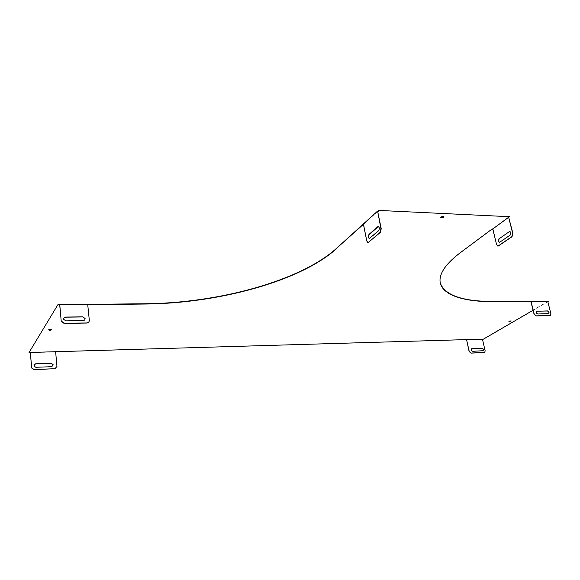 <?xml version="1.0" encoding="UTF-8"?>
<svg xmlns="http://www.w3.org/2000/svg" width="580" height="580" viewBox="0 0 580 580"><rect width="100%" height="100%" fill="white"/><g stroke="black" fill="none" stroke-linecap="round" stroke-linejoin="round"><path stroke-width="0.43" stroke-dasharray="2.9 2.17" d="M363.479 224.54L363.957 223.481L364.327 223.742L363.696 224.076M377.297 211.743L363.587 224.395M508.899 321.363L511.082 320.849M440.742 217.42L440.684 217.101C442.134 216.101 443.214 215.956 443.932 216.673M51.54 329.599C51.054 328.954 50.032 328.954 48.481 329.592L48.481 329.592M508.935 217.043L509.341 216.412M508.863 216.768L508.044 217.362M492.877 229.39L493.109 228.404L492.173 228.969M492.311 228.984L461.673 251.401C451.117 259.224 444.418 266.43 441.561 273.02C439.988 276.653 439.56 279.981 440.271 283.004M547.332 301.303L531.287 301.433M548.332 301.158L483.336 338.974L482.045 339.22M466.951 339.546L55.006 351.886M29.776 352.538L54.977 351.589M29.754 352.277L29 352.299M88.95 322.045L89.284 320.646L87.667 304.863L87.036 304.348M508.174 217.377L493.167 228.672M60.364 304.66L87.377 304.674M547.824 301.701L533.071 310.278M60.414 304.572L59.725 305.058M466.885 339.546L482.074 339.249M484.539 352.473L485.025 350.907L482.531 339.554M471.634 348.732L471.409 348.877C470.851 350.102 471.25 350.929 472.613 351.357L482.908 350.849M466.842 339.764L482.408 339.626M55.673 352.219L56.905 366.582L54.817 368.808M52.86 366.002L51.431 366.785L35.742 367.357L33.828 366.103L34.017 364.668M55.615 352.306L54.977 351.922L30.957 352.633L30.37 353.053M547.165 301.339L547.796 301.593M550.333 315.542L550.783 313.874L547.65 301.68M536.616 311.206L536.377 311.366C535.826 312.671 536.268 313.57 537.725 314.063L537.863 313.983M548.557 313.758L537.725 314.063M84.803 319.906L83.302 320.631M83.23 320.733L65.866 320.994L63.72 319.551L63.916 317.97M508.508 217.645L493.152 228.687M499.648 242.411L510.24 235.248C511.372 233.617 511.277 232.319 509.95 231.362L509.748 231.355M493.116 229.405L496.85 244.68L498.075 246.159M378.392 226.548L378.602 226.541C379.77 227.57 379.857 228.969 378.856 230.738L370.091 238.373M363.754 224.547L367.053 241.012L368.097 242.6"/><path stroke-width="0.87" d="M378.29 211.127L377.239 211.446L378.407 211.359L378.544 210.41L509.414 216.695L378.544 210.41M363.587 224.395L363.254 224.119L336.4 248.45C300.541 280.814 218.152 303.398 143.63 303.775L87.036 304.348M363.696 224.076L363.254 224.119M511.082 320.849L508.899 321.363M443.932 216.673L440.742 217.42M48.51 329.861L49.713 330.382L51.555 329.889C51.112 329.223 50.097 329.215 48.51 329.861L51.54 329.599M508.044 217.362L508.689 217.826M492.173 228.969L461.731 251.662C451.175 259.477 444.468 266.684 441.612 273.274C433.441 291.921 457.359 302.079 494.747 301.687L530.366 301.23L494.689 301.469C463.014 301.622 444.875 295.466 440.271 283.004M531.236 301.223L530.41 301.426M547.824 301.701L548.39 301.375L547.332 301.303M547.846 301.165L548.39 301.375M58.08 304.399L29.022 352.56L58.08 304.399L60.414 304.572M509.414 216.695L492.376 229.26M493.167 228.672L492.877 229.39L496.611 244.673L497.865 246.159L511.77 236.727L512.676 233.349L508.769 217.783L508.174 217.377M363.312 224.409L336.4 248.45M87.377 304.674L143.666 304.05C218.189 303.659 300.592 281.082 336.451 248.726M58.102 304.681L60.364 304.66M30.972 352.423L29.022 352.56M31.001 352.437L467.06 339.583M466.951 339.546L482.531 339.554L485.148 350.835L484.793 352.306L471.076 353.068L469.227 351.422L466.646 340.025L467.067 339.619M533.071 310.278L483.379 339.177L482.06 339.249M547.897 301.382L547.52 301.498M550.333 315.542L536.036 315.94L534.035 314.121L530.939 301.796L531.265 301.448L530.417 301.448M378.182 211.098L378.61 210.714M509.327 321.61L511.176 320.986L509.327 321.61M441.482 217.906L440.749 217.391C442.25 216.369 443.323 216.238 443.983 216.985L441.482 217.906M54.998 351.842L55.673 352.219L56.963 366.502L54.875 368.728L34.118 369.504L31.719 367.952L30.37 353.053L31.668 368.032L34.068 369.59L54.875 368.728M466.646 340.025L469.111 351.487L470.96 353.133L484.539 352.473M482.908 350.849L482.995 350.777C483.575 349.566 483.184 348.739 481.821 348.297L471.634 348.732M472.113 348.573L471.533 348.812C470.967 350.03 471.366 350.856 472.729 351.291L483.118 350.712C483.691 349.501 483.299 348.674 481.936 348.232L471.989 348.645M35.51 363.827L51.185 363.276L53.106 364.631L51.482 366.705L35.8 367.278L33.879 366.016L35.51 363.827L51.127 363.363L53.056 364.711L52.86 366.002M34.017 364.668L35.46 363.906M31.008 352.546L30.421 352.974M88.95 322.045L87.007 323.053L88.602 322.407L89.371 320.805L87.739 304.761L86.927 304.13L60.407 304.304L59.725 305.058L61.219 321.059L59.791 304.95M531.084 301.709L534.18 314.041L536.181 315.861L550.601 315.368L550.928 313.794L547.796 301.593L547.15 301.107L531.331 301.223M548.557 313.758L548.644 313.693C549.209 312.402 548.767 311.504 547.324 310.996L536.616 311.206M547.462 310.916L536.522 311.286C535.963 312.584 536.413 313.483 537.863 313.983L548.789 313.606C549.354 312.323 548.912 311.424 547.462 310.916L547.324 310.996M531.302 301.622L547.31 301.252M87.007 323.053L64.025 323.415L61.219 321.059M87.08 322.951L64.097 323.314L61.284 320.957M82.918 316.847L85.122 318.616L84.781 319.935L83.549 320.617L65.931 320.885L63.785 319.45C63.517 318.072 64.112 317.282 65.569 317.064L82.918 316.847L84.999 318.485L84.803 319.906M63.916 317.97L65.504 317.173L82.846 316.948M509.748 231.355L499.394 238.583C498.307 240.149 498.387 241.425 499.648 242.411M499.155 238.576C498.053 240.185 498.155 241.469 499.452 242.411L509.994 235.233C511.125 233.61 511.031 232.312 509.711 231.347L499.394 238.583M498.075 246.159L512.01 236.734L512.916 233.356L508.769 217.783M378.392 226.548L369.293 234.421C368.336 236.075 368.401 237.452 369.482 238.539M377.754 226.722L369.01 234.407C368.039 236.154 368.133 237.539 369.279 238.547L378.573 230.731C379.574 228.962 379.487 227.563 378.32 226.533L378.037 226.737M368.097 242.6L380.422 232.341L381.227 228.68L377.761 211.881L380.944 228.672L380.139 232.326L368.532 242.382L367.88 242.607L366.777 241.005L363.479 224.54L363.718 223.779M87.029 304.319L60.436 304.5M60.407 304.304L86.927 304.13M531.287 301.208L547.15 301.107M363.725 223.655L377.029 211.599"/></g></svg>
